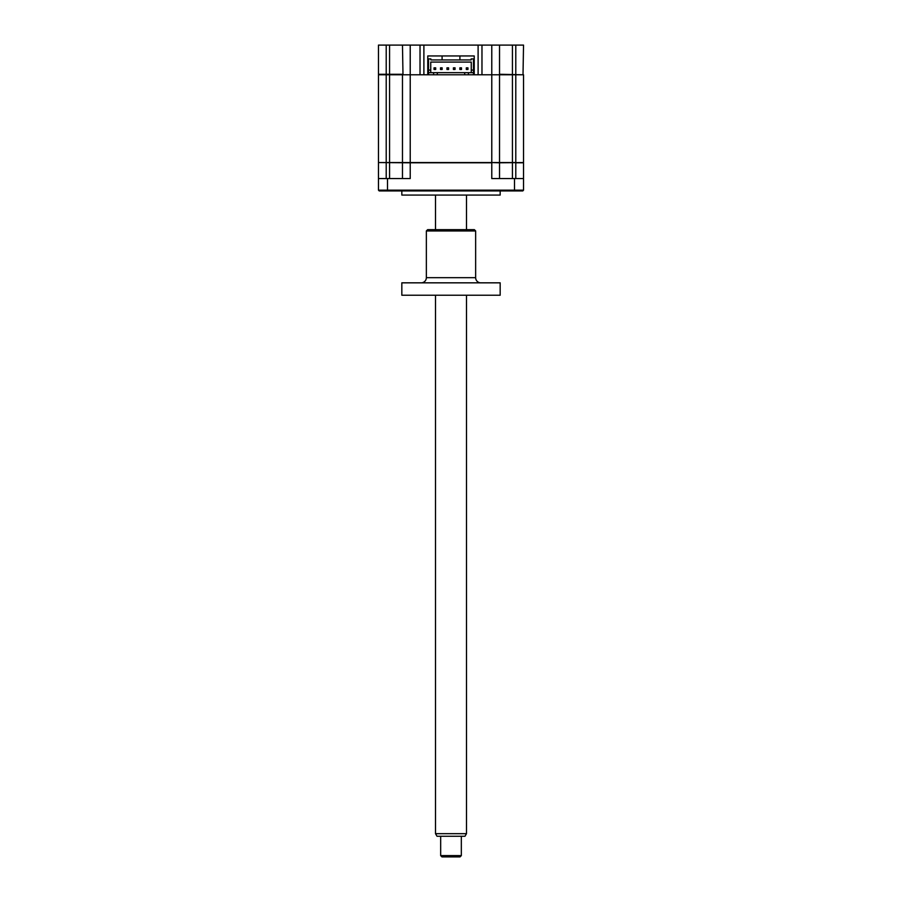 <?xml version="1.0" encoding="UTF-8"?>
<svg xmlns="http://www.w3.org/2000/svg" width="902" height="902" viewBox="0 0 902 902"><rect width="100%" height="100%" fill="white"/><g stroke="black" fill="none" stroke-linecap="round" stroke-linejoin="round"><path stroke-width="1.35" d="M378.468 45.1L378.468 74.268L378.468 45.1L481.972 45.1L481.972 74.787L477.586 74.787L499.009 74.787M481.972 45.1L499.528 45.1L499.528 74.268L523.013 74.787L523.532 45.1L515.786 45.1L515.786 74.787L523.532 74.787L523.532 162.552L499.528 162.8L499.528 178.551L499.528 162.8L491.782 162.552L515.786 162.552L515.786 74.787L512.437 74.787L512.437 162.552M402.472 45.1L402.991 74.787L424.414 74.787L420.028 74.787L420.028 45.1M423.895 45.1L423.895 74.268M378.468 74.268L402.472 74.268M499.528 45.1L515.786 45.1M474.226 74.268L473.46 74.268M428.54 74.268L427.773 74.268M474.226 55.947L474.226 74.787L474.226 55.947L427.773 55.947L427.773 74.787L427.773 55.947M468.42 74.787L468.42 72.656L473.46 72.656L473.46 74.787L410.218 74.787L410.218 162.8L378.727 162.552M491.782 45.1L491.782 74.787L473.46 74.787M478.105 45.1L478.105 74.268M500.17 190.942L500.17 195.069L401.83 195.069L401.83 190.942M515.786 178.551L515.786 162.8L523.532 162.8L523.532 178.551L491.782 178.551L491.782 162.8L410.218 162.8L410.218 178.551L378.468 178.551L378.468 162.8M386.214 45.1L386.214 74.787L378.468 74.787L378.468 162.552L386.214 162.552L386.214 178.551M402.472 178.551L402.472 162.8M523.532 178.551L523.532 190.164L522.754 190.942L379.246 190.942L378.468 190.164L523.532 190.164L523.532 178.551M378.468 178.551L378.468 190.164M442.093 55.947L442.093 59.938M442.093 67.83L442.093 69.477M459.907 55.947L459.907 59.938M459.907 67.83L459.907 69.477M442.149 67.83L442.149 69.477L440.492 69.477L442.149 69.477L442.149 67.83L440.492 67.83L440.492 69.477L440.492 67.83L442.149 67.83M466.311 69.477L467.958 69.477L467.958 67.83L466.311 67.83L466.311 69.477M389.563 45.1L389.563 162.552L386.214 162.552L386.214 74.787L402.472 74.787L402.472 162.552L491.782 162.552L491.782 74.787L499.528 74.787L499.528 162.552L499.528 74.787L512.437 74.787L512.437 45.1M402.472 74.787L410.218 74.787L410.218 45.1M389.563 162.552L402.472 162.552M430.863 58.912L428.54 58.912L428.54 70.074L430.739 70.074L430.739 72.656L430.739 62.069L471.261 62.069L471.261 72.656L471.261 70.074L473.46 70.074L473.46 58.912L471.137 58.912L471.137 59.938L430.863 59.938L430.863 58.912M473.46 72.656L473.46 70.074L473.46 72.656M428.54 74.787L428.54 70.074L428.54 72.656L468.42 72.656M433.58 74.787L433.58 72.656M437.323 74.787L437.323 72.656M464.677 74.787L464.677 72.656M461.508 67.83L461.508 69.477L459.851 69.477L461.508 69.477L461.508 67.83L459.851 67.83L459.851 69.477L459.851 67.83L461.508 67.83M448.598 67.83L448.598 69.477L446.952 69.477L448.598 69.477L448.598 67.83L446.952 67.83L446.952 69.477L446.952 67.83L448.598 67.83M434.042 69.477L435.689 69.477L435.689 67.83L434.042 67.83L434.042 69.477M453.402 67.83L455.048 67.83L455.048 69.477L453.402 69.477L455.048 69.477L455.048 67.83L453.402 67.83L453.402 69.477L453.402 67.83M466.492 833.673L464.992 836.255L437.008 836.255L435.508 833.673L466.492 833.673L466.492 295.225M461.328 855.615L460.031 856.9L441.969 856.9L440.672 855.615L461.328 855.615L461.328 836.255M421.189 282.833A5.164 5.164 0 0 0 426.353 277.669L475.647 277.669A5.164 5.164 0 0 0 480.811 282.833M475.647 230.946L426.353 230.946L427.638 229.66L474.362 229.66L475.647 230.946L475.647 277.669M426.353 230.946L426.353 277.669M500.17 282.833L500.17 295.225L401.83 295.225L401.83 282.833L500.17 282.833M389.563 178.551L389.563 162.8M512.437 178.551L512.437 162.8M387.499 178.551L387.499 190.942M514.501 178.551L514.501 190.942M435.508 833.673L435.508 295.225M435.508 229.66L435.508 195.069M440.672 855.615L440.672 836.255M466.492 229.66L466.492 195.069"/></g></svg>
